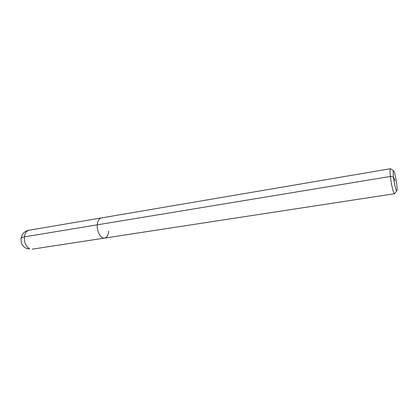 <?xml version="1.0" encoding="UTF-8"?>
<svg xmlns="http://www.w3.org/2000/svg" width="418" height="418" viewBox="0 0 418 418"><rect width="100%" height="100%" fill="white"/><g stroke="black" fill="none" stroke-linecap="round" stroke-linejoin="round"><path stroke-width="0.63" d="M396.766 190.807L394.514 193.722C393.589 194.224 391.217 184.406 390.37 176.459C389.869 171.615 389.9 169.034 390.469 168.71L393.526 170.763M108.701 231.076C108.325 235.162 106.956 237.502 104.594 238.093C100.879 238.944 96.678 231.426 97.289 224.832C97.702 220.809 99.05 218.509 101.339 217.935L29.135 230.229C19.641 231.368 17.969 245.585 27.008 248.611L29.767 248.846C25.953 246.646 24.16 242.654 24.401 236.865L97.289 224.832C97.702 220.809 99.05 218.509 101.339 217.935L390.469 168.71M394.514 193.722L104.594 238.093C100.879 238.944 96.678 231.426 97.289 224.832L390.37 176.459L393.474 176.981C392.998 172.357 393.098 170.34 393.766 170.925C394.885 173.136 395.893 177.655 396.786 184.484C397.142 187.687 397.194 189.72 396.943 190.582C396.421 192.578 394.242 184.108 393.474 176.981L395.151 180.785M20.921 238.85C20.926 237.936 22.086 237.278 24.401 236.865C24.975 233.056 26.553 230.84 29.135 230.229M104.594 238.093L32.196 249.175"/></g></svg>
